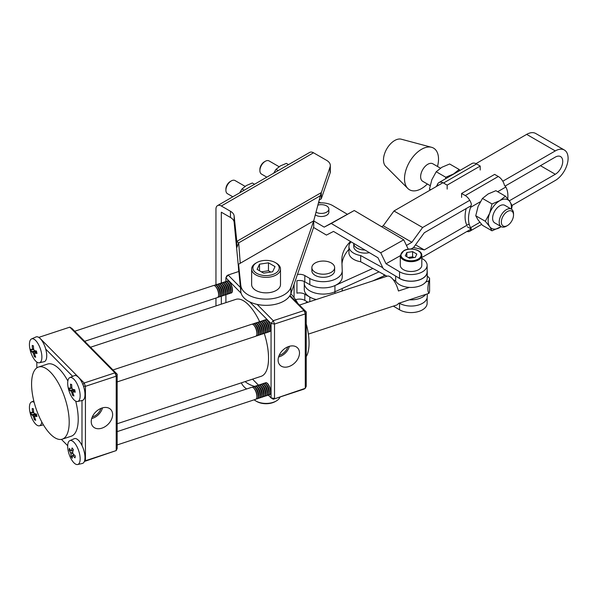 <?xml version="1.0" encoding="UTF-8"?>
<svg xmlns="http://www.w3.org/2000/svg" width="598" height="598" viewBox="0 0 598 598"><rect width="100%" height="100%" fill="white"/><g stroke="black" fill="none" stroke-linecap="round" stroke-linejoin="round"><path stroke-width="0.9" d="M317.859 205.121A7.595 4.388 180 0 1 326.65 205.936A7.595 4.388 180 0 1 328.878 209.038A7.595 4.388 180 0 1 324.243 213.075A7.595 4.388 180 0 1 315.998 212.185M315.296 214.832A7.595 4.388 0 0 0 315.916 215.235A7.595 4.388 0 0 0 324.191 216.184A7.595 4.388 0 0 0 328.878 212.133L328.878 209.038M410.706 257.08L412.598 256.789L413.973 257.581A5.262 3.042 -0 0 0 410.706 257.08L408.726 257.387A5.262 3.042 -0 0 0 408.247 257.544M418.391 269.825A10.757 6.212 180 0 1 406.76 270.976A10.757 6.212 180 0 1 400.294 265.28L400.294 255.466A10.757 6.212 180 0 0 406.76 261.162A10.757 6.212 180 0 0 418.391 260.01A10.757 6.212 180 0 0 421.807 255.466L421.807 265.28A10.757 6.212 180 0 1 418.391 269.825M399.546 303.276L399.546 309.786L393.349 306.116M399.546 309.786A16.071 9.276 0 0 0 417.112 311.902A16.071 9.276 0 0 0 427.129 303.313L427.129 297.864M415.266 257.379L416.813 254.06L412.598 251.623L406.834 252.513L405.295 255.839L409.51 258.276L415.266 257.379M406.834 256.729L406.834 252.513M408.726 257.387L408.135 257.484M412.598 256.789L412.598 251.623M313.569 227.464L326.441 235.081L333.505 231.419L377.988 257.753L383.288 268.749L399.546 278.376A16.071 9.276 -0 0 0 417.112 280.492A16.071 9.276 -0 0 0 427.129 271.896L427.129 265.28A16.071 9.276 -0 0 0 422.562 258.807L421.807 258.358M399.546 278.376L399.546 271.761L386.024 263.755L380.724 252.76L331.247 223.465L324.183 227.135L354.263 210.511L403.74 239.805L408.27 249.202M331.247 223.465L354.263 210.511M380.724 252.76L403.74 239.805M386.024 263.755L400.294 255.727M399.546 271.761A16.071 9.276 -0 0 0 417.112 273.877A16.071 9.276 -0 0 0 427.129 265.28M324.183 227.135L313.711 220.931M318.42 202.999A16.071 9.276 -0 0 1 332.794 205.652L347.199 214.174M353.941 253.305A16.198 9.351 0 0 0 360.669 255.54L360.669 261.737A16.198 9.351 180 0 1 353.941 259.502A16.198 9.351 180 0 1 348.933 252.745L348.933 246.548A16.198 9.351 0 0 0 353.941 253.305M351.123 241.846A16.198 9.351 0 0 0 348.933 246.548M353.739 243.401A11.392 6.578 0 0 0 353.739 243.446A11.392 6.578 0 0 0 357.081 248.095A11.392 6.578 0 0 0 364.922 250.024M353.739 243.446L353.739 246.548A11.392 6.578 0 0 0 357.081 251.197A11.392 6.578 0 0 0 369.37 252.648M399.277 303.119A16.198 9.351 0 0 0 417.038 305.391A16.198 9.351 0 0 0 427.249 296.698L427.249 293.902M409.353 299.8A16.198 9.351 0 0 0 425.783 294.388M398.133 277.539A16.198 9.351 0 0 0 416.208 280.761A16.198 9.351 0 0 0 427.249 271.896L427.249 278.092A16.198 9.351 180 0 1 413.622 287.332A16.198 9.351 180 0 1 395.667 281.023L393.2 279.662M427.249 271.896A16.198 9.351 0 0 0 427.129 270.73M395.667 276.074L395.667 281.023M386.981 276.239L360.669 261.737M360.669 255.54L382.795 267.732M430.112 185.589L422.726 181.321A10.121 5.845 -60 0 1 421.171 173.211A10.121 5.845 -60 0 1 427.787 164.286A10.121 5.845 -60 0 1 432.847 163.785L440.434 168.165M427.361 184.005A24.047 13.881 -60 0 1 421.523 188.572A24.047 13.881 -60 0 1 407.799 188.452A24.047 13.881 -60 0 1 406.356 168.808A24.047 13.881 -60 0 1 421.523 149.306A24.047 13.881 -60 0 1 431.562 147.295A24.047 13.881 -60 0 1 437.489 166.468M407.799 188.452L385.643 166.274A15.817 9.134 -60 0 1 384.701 153.35A15.817 9.134 -60 0 1 394.673 140.523A15.817 9.134 -60 0 1 401.28 139.199L431.562 147.295M480.358 201.72L470.596 207.357A27.942 16.131 120 0 0 468.518 218.726A27.942 16.131 120 0 0 470.596 227.696L471.396 229.116A9.112 5.262 60 0 1 469.804 231.232A9.112 5.262 60 0 1 466.918 231.493M466.926 225.289A27.942 16.131 -60 0 1 465.087 216.738A27.942 16.131 -60 0 1 466.193 208.553M467.24 226.717L471.396 229.116M507.433 211.513A8.604 4.971 120 0 0 501.348 222.052A8.604 4.971 120 0 0 507.433 225.566L506.357 226.186A10.121 5.845 -60 0 1 501.296 226.687A10.121 5.845 -60 0 1 499.741 218.569A10.121 5.845 -60 0 1 506.357 209.651A10.121 5.845 -60 0 1 511.425 209.151A10.121 5.845 -60 0 1 513.518 213.785L513.518 215.026A8.604 4.971 120 0 0 507.433 211.513M511.425 209.151L504.832 205.346A10.121 5.845 120 0 0 499.771 205.847A10.121 5.845 120 0 0 493.156 214.772A10.121 5.845 120 0 0 494.71 222.882L501.296 226.687M438.446 185.305L437.37 184.685A9.112 5.262 60 0 1 438.962 182.569A9.112 5.262 60 0 1 443.522 183.018L476.561 163.949L480.209 166.057L480.209 170.019M436.301 186.546L437.37 184.685M455.437 173.054A16.452 9.501 120 0 0 453.523 173.981A16.452 9.501 120 0 0 451.61 175.266M429.992 190.194L429.491 189.05L430.732 189.768M429.491 189.05L431.816 179.796L436.211 171.738L445.764 177.255L445.525 178.78M445.764 177.255L453.523 173.981L459.204 169.503L460.012 170.415M436.211 171.738L441.892 167.261L449.644 163.987L459.204 169.503M447.169 189.095L447.169 185.126L480.209 166.057M447.169 185.126L443.522 183.018M476.561 163.949A9.112 5.262 -120 0 0 472.001 163.493L438.962 182.569M501.221 226.642L492.019 230.828L482.459 225.311L478.064 219.929L475.746 215.751L478.064 206.497L482.459 198.439L488.14 193.961L495.892 190.687L505.452 196.204L509.847 201.578L512.165 205.757L511.552 209.225M482.459 198.439L492.019 203.955L499.771 200.681L505.452 196.204M492.019 203.955L489.695 213.217L485.299 221.267L475.746 215.751M492.019 230.828L489.695 226.649L485.299 221.267M511.32 209.091A16.452 9.501 120 0 0 509.847 201.578A16.452 9.501 120 0 0 499.771 200.681A16.452 9.501 120 0 0 489.695 213.217A16.452 9.501 120 0 0 489.695 226.649A16.452 9.501 120 0 0 499.771 227.546A16.452 9.501 120 0 0 501.191 226.627M506.357 226.186L507.433 225.566A8.604 4.971 120 0 0 513.518 215.026M470.596 207.357L471.396 204.329A9.112 5.262 60 0 0 465.244 195.568L461.596 193.46L461.596 197.422M507.747 198.857A27.942 16.131 120 0 0 505.826 187.017L504.435 185.26A9.112 5.262 -120 0 0 498.284 176.492L494.636 174.384L461.596 193.46M320.334 195.74L238.699 242.87L236.815 241.383L236.815 247.587L238.699 242.87L240.239 263.262L238.572 264.234L240.8 285.41A25.31 14.614 0 0 0 257.095 298.185A25.31 14.614 0 0 0 283.968 294.851A25.31 14.614 0 0 0 290.897 287.361L313.718 220.841L320.558 194.933L330.081 166.932A12.655 7.311 0 0 0 330.32 165.511A12.655 7.311 0 0 0 326.613 160.346L313.516 152.782A7.617 4.395 -120 0 0 309.704 152.4L217.53 205.622A7.617 4.395 60 0 1 221.335 205.996L313.516 152.782M319.205 200.016L321.268 198.82L321.268 192.623L236.815 241.383L234.139 215.983L234.139 222.187L240.8 291.607A25.31 14.614 0 0 0 257.095 304.389A25.31 14.614 0 0 0 283.968 301.056A25.31 14.614 0 0 0 290.897 293.558L313.711 227.046L313.711 220.841L240.239 263.262M245.083 186.344L235.059 180.559A7.595 4.388 120 0 0 231.262 180.932L230.267 181.508A6.189 3.573 120 0 0 225.894 189.088L225.894 190.231A7.595 4.388 120 0 0 227.464 193.707L232.809 196.794M230.267 181.508L231.262 180.932A7.595 4.388 120 0 0 225.894 190.231M256.759 273.361A13.163 7.602 0 0 0 275.372 273.361A13.163 7.602 0 0 0 275.372 262.612L276.269 263.127A14.427 8.327 180 0 1 280.492 269.018A14.427 8.327 180 0 1 271.589 276.717A14.427 8.327 180 0 1 255.862 274.908A14.427 8.327 180 0 1 251.638 269.018A14.427 8.327 180 0 1 255.862 263.127L256.759 262.612A13.163 7.602 0 0 0 256.759 273.361M280.492 269.018L280.492 284.521A14.427 8.327 180 0 1 271.589 292.22A14.427 8.327 180 0 1 255.862 290.411A14.427 8.327 180 0 1 251.638 284.521L251.638 269.018M276.269 400.981L275.372 401.497A13.163 7.602 180 0 1 256.759 401.497L255.862 400.981A14.427 8.327 -0 0 0 276.269 400.981A14.427 8.327 -0 0 0 280.118 396.982M279.087 166.707L269.063 160.922A7.595 4.388 120 0 0 265.265 161.296L264.279 161.871A6.189 3.573 120 0 0 259.898 169.451L259.898 170.602A7.595 4.388 120 0 0 261.476 174.078L266.82 177.165M264.279 161.871L265.265 161.296A7.595 4.388 120 0 0 259.898 170.602M315.198 272.277A11.392 6.578 0 0 0 327.607 273.705A11.392 6.578 0 0 0 334.641 267.627A11.392 6.578 0 0 0 331.307 262.978A11.392 6.578 0 0 0 318.891 261.55A11.392 6.578 0 0 0 311.864 267.627A11.392 6.578 0 0 0 315.198 272.277M311.864 267.627L311.864 270.73A11.392 6.578 0 0 0 315.198 275.379A11.392 6.578 0 0 0 327.607 276.799A11.392 6.578 0 0 0 334.641 270.73L334.641 267.627M295.494 299.62L296.937 299.344A7.595 4.388 180 0 1 304.816 300.383L308.037 302.244M291.032 293.155L291.032 293.91M304.27 281.494L304.27 283.123A18.986 10.958 -0 0 0 309.824 290.875A18.986 10.958 180 0 1 304.27 283.123L304.27 289.327A18.986 10.958 -0 0 0 309.824 297.079A18.986 10.958 -0 0 0 316.29 299.523A18.986 10.958 180 0 1 309.824 297.079L304.816 294.186A7.595 4.388 0 0 0 296.937 293.147L296.937 280.746A7.595 4.388 180 0 1 304.816 281.785L309.824 284.678A18.986 10.958 -0 0 0 330.515 287.055A18.986 10.958 -0 0 0 342.235 276.926L342.235 270.73A18.986 10.958 0 0 0 342.228 270.483L341.854 260.735A63.283 36.538 180 0 1 341.839 259.921A63.283 36.538 180 0 1 349.972 242.003A18.986 10.958 180 0 1 350.51 241.48M297.453 274.452A7.595 4.388 180 0 1 304.816 275.581L309.824 278.474A18.986 10.958 0 0 0 330.515 280.851A18.986 10.958 0 0 0 342.235 270.73M320.692 202.857L318.704 201.915M342.235 289.327A18.986 10.958 180 0 1 341.996 291.054M341.974 263.755A63.283 36.538 180 0 1 348.933 249.306M256.759 401.497L255.862 400.981A14.427 8.327 -0 0 1 254.18 399.808M263.666 273.159L272.628 271.776L275.028 266.603L268.465 262.814L259.502 264.196L257.103 269.377L263.666 273.159M276.269 263.127L275.372 262.612A13.163 7.602 0 0 0 256.759 262.612M259.502 270.759L259.502 264.196M270.752 272.068L268.465 270.745L261.378 271.843M268.465 270.745L268.465 262.814M288.528 164.629L286.352 163.374L280.387 165.893L276.014 169.339L273.675 173.203M278.197 170.594L276.014 169.339M244.186 190.231L242.011 188.968L239.663 192.84M254.524 184.259L252.341 183.003L246.376 185.53L242.011 188.968M216.14 305.862A7.617 4.395 60 0 1 215.953 304.135L215.953 298.051M215.953 284.954L215.953 209.106A7.617 4.395 60 0 1 217.53 205.622M221.32 283.198L221.32 212.208L230.454 217.463A12.655 7.311 0 0 1 234.139 222.187M313.711 220.849L238.572 264.234L238.572 270.431M238.355 267.979L238.572 267.433M234.139 215.983A12.655 7.311 0 0 0 230.454 211.258L221.335 205.996M221.32 304.158L221.32 296.204M254.576 386.413A25.31 14.614 180 0 1 245.12 381.599M246.653 388.962A25.31 14.614 180 0 1 241.383 382.825M321.268 198.82L330.081 173.128A12.655 7.311 0 0 0 330.32 171.708L330.32 165.511M91.232 421.612A12.311 8.731 135.3 0 0 92.982 426.546A12.311 8.731 135.3 0 0 104.986 426.718A12.311 8.731 135.3 0 0 112.618 414.571A12.311 8.731 135.3 0 0 110.488 409.249A12.311 8.731 135.3 0 0 98.55 409.667A12.311 8.731 135.3 0 0 91.232 421.612M91.688 418.548A11.728 8.32 135.3 0 0 102.497 407.866M92.256 416.985A10.002 7.094 135.3 0 0 100.927 408.412M278.107 360.056A12.311 8.731 135.3 0 0 279.857 364.989A12.311 8.731 135.3 0 0 291.854 365.161A12.311 8.731 135.3 0 0 299.493 353.014A12.311 8.731 135.3 0 0 297.363 347.692A12.311 8.731 135.3 0 0 285.425 348.111A12.311 8.731 135.3 0 0 278.107 360.056M278.563 356.991A11.728 8.32 135.3 0 0 289.372 346.309M279.131 355.421A10.002 7.094 135.3 0 0 287.802 346.855M117.163 423.743L261.147 376.314A40.5 16.385 -108.2 0 0 264.279 333.445M259.696 321.776A40.5 16.385 -108.2 0 0 248.476 304.778A40.5 16.385 -108.2 0 0 235.806 299.381L90.53 347.236M269.489 331.726A6.331 2.564 -108.2 0 0 269.586 331.696A6.331 2.564 -108.2 0 0 270.505 326.65A6.331 2.564 -108.2 0 0 265.624 319.676A6.331 2.564 -108.2 0 0 265.534 319.713M268.629 331.748A6.331 2.564 -108.2 0 0 269.392 331.763A6.331 2.564 -108.2 0 0 270.311 326.71A6.331 2.564 -108.2 0 0 266.215 319.766A6.331 2.564 -108.2 0 0 265.43 319.743A6.331 2.564 -108.2 0 0 264.832 320.214A6.331 2.564 -108.2 0 0 264.062 320.192A6.331 2.564 -108.2 0 0 263.875 320.274M267.822 332.256A6.331 2.564 -108.2 0 0 268.024 332.211A6.331 2.564 -108.2 0 0 269.115 330.358A6.331 2.564 -108.2 0 0 268.943 327.166A6.331 2.564 -108.2 0 0 266.043 321.036A6.331 2.564 -108.2 0 0 264.847 320.214M266.865 332.324A6.331 2.564 -108.2 0 0 267.635 332.339A6.331 2.564 -108.2 0 0 268.554 327.293A6.331 2.564 -108.2 0 0 264.458 320.341A6.331 2.564 -108.2 0 0 263.673 320.319A6.331 2.564 -108.2 0 0 263.068 320.79A6.331 2.564 -108.2 0 0 262.305 320.775A6.331 2.564 -108.2 0 0 262.118 320.857M266.065 332.839A6.331 2.564 -108.2 0 0 266.267 332.794A6.331 2.564 -108.2 0 0 267.358 330.933A6.331 2.564 -108.2 0 0 267.179 327.741A6.331 2.564 -108.2 0 0 264.286 321.619A6.331 2.564 -108.2 0 0 263.09 320.797M265.108 332.907A6.331 2.564 -108.2 0 0 265.878 332.922A6.331 2.564 -108.2 0 0 266.79 327.868A6.331 2.564 -108.2 0 0 262.701 320.924A6.331 2.564 -108.2 0 0 261.917 320.902A6.331 2.564 -108.2 0 0 261.311 321.373A6.331 2.564 -108.2 0 0 260.549 321.35A6.331 2.564 -108.2 0 0 260.354 321.432M264.301 333.415A6.331 2.564 -108.2 0 0 264.503 333.37A6.331 2.564 -108.2 0 0 265.594 331.516A6.331 2.564 -108.2 0 0 265.422 328.324A6.331 2.564 -108.2 0 0 262.529 322.195A6.331 2.564 -108.2 0 0 261.326 321.373M263.352 333.482A6.331 2.564 -108.2 0 0 264.114 333.505A6.331 2.564 -108.2 0 0 265.034 328.452A6.331 2.564 -108.2 0 0 260.937 321.507A6.331 2.564 -108.2 0 0 260.16 321.477A6.331 2.564 -108.2 0 0 259.554 321.948A6.331 2.564 -108.2 0 0 258.785 321.933A6.331 2.564 -108.2 0 0 258.598 322.016M262.544 333.998A6.331 2.564 -108.2 0 0 262.746 333.953A6.331 2.564 -108.2 0 0 263.838 332.092A6.331 2.564 -108.2 0 0 263.666 328.9A6.331 2.564 -108.2 0 0 260.765 322.778A6.331 2.564 -108.2 0 0 259.569 321.956M261.595 334.065A6.331 2.564 -108.2 0 0 262.358 334.08A6.331 2.564 -108.2 0 0 263.277 329.027A6.331 2.564 -108.2 0 0 259.181 322.083A6.331 2.564 -108.2 0 0 258.396 322.06A6.331 2.564 -108.2 0 0 257.79 322.531M260.788 334.574A6.331 2.564 -108.2 0 0 260.99 334.529A6.331 2.564 -108.2 0 0 262.081 332.675A6.331 2.564 -108.2 0 0 261.909 329.483A6.331 2.564 -108.2 0 0 259.009 323.354A6.331 2.564 -108.2 0 0 257.813 322.531A6.331 2.564 -108.2 0 0 257.028 322.509A6.331 2.564 -108.2 0 0 256.841 322.591M259.831 334.641A6.331 2.564 -108.2 0 0 260.601 334.663A6.331 2.564 -108.2 0 0 261.52 329.61A6.331 2.564 -108.2 0 0 257.424 322.666A6.331 2.564 -108.2 0 0 256.639 322.636A6.331 2.564 -108.2 0 0 256.034 323.107M259.031 335.157A6.331 2.564 -108.2 0 0 259.226 335.112A6.331 2.564 -108.2 0 0 260.317 333.25A6.331 2.564 -108.2 0 0 260.145 330.059A6.331 2.564 -108.2 0 0 257.252 323.937A6.331 2.564 -108.2 0 0 256.049 323.114A6.331 2.564 -108.2 0 0 255.271 323.092A6.331 2.564 -108.2 0 0 255.084 323.174M258.074 335.224A6.331 2.564 -108.2 0 0 258.837 335.239A6.331 2.564 -108.2 0 0 259.756 330.186A6.331 2.564 -108.2 0 0 255.66 323.241A6.331 2.564 -108.2 0 0 254.883 323.219A6.331 2.564 -108.2 0 0 254.277 323.69M257.267 335.732A6.331 2.564 -108.2 0 0 257.469 335.687A6.331 2.564 -108.2 0 0 258.56 333.834A6.331 2.564 -108.2 0 0 258.388 330.642A6.331 2.564 -108.2 0 0 255.496 324.512A6.331 2.564 -108.2 0 0 254.292 323.69A6.331 2.564 -108.2 0 0 253.507 323.668A6.331 2.564 -108.2 0 0 253.32 323.75M256.318 335.799A6.331 2.564 -108.2 0 0 257.08 335.822A6.331 2.564 -108.2 0 0 258 330.769A6.331 2.564 -108.2 0 0 253.903 323.824A6.331 2.564 -108.2 0 0 253.118 323.795A6.331 2.564 -108.2 0 0 252.513 324.266M117.163 381.913L255.712 336.27A6.331 2.564 -108.2 0 0 256.804 334.409A6.331 2.564 -108.2 0 0 256.632 331.217A6.331 2.564 -108.2 0 0 253.731 325.095A6.331 2.564 -108.2 0 0 252.535 324.273A6.331 2.564 -108.2 0 0 251.751 324.251L112.977 369.96M79.676 391.398A12.573 5.09 -108.2 0 0 71.536 377.6A12.573 5.09 -108.2 0 0 69.802 377.622A12.573 5.09 -108.2 0 0 68.157 387.586A12.573 5.09 -108.2 0 0 76.297 401.385A12.573 5.09 -108.2 0 0 77.658 401.482A12.573 5.09 -108.2 0 0 79.676 391.398M71.895 387.541L70.781 387.81A32.464 28.435 108.3 0 1 70.497 384.14A31.268 1.712 12.6 0 0 71.065 384.335A31.268 1.712 12.6 0 0 71.685 384.536A32.464 28.435 -71.7 0 0 71.977 388.199A2.646 1.069 -108.2 0 1 72.62 389.298A32.464 8.529 168.7 0 0 74.75 389.732A31.268 18.867 90.6 0 0 75.243 392.198A32.464 8.529 -11.3 0 1 73.113 391.765A2.646 1.069 -108.2 0 1 72.844 392.565A32.464 28.435 -71.7 0 0 73.973 395.951A31.268 12.999 142.2 0 1 73.352 395.771A31.268 12.999 142.2 0 1 72.777 395.555L73.547 394.807M77.658 401.482L82.397 400.413A13.036 5.277 -108.2 0 0 82.591 400.361A13.036 5.277 -108.2 0 0 82.614 400.354A13.036 5.277 -108.2 0 0 84.505 389.948A13.036 5.277 -108.2 0 0 74.458 375.589A13.036 5.277 -108.2 0 0 74.242 375.671L69.802 377.622M82.614 400.354L82.591 400.361A13.036 5.277 -108.2 0 0 84.482 389.956A13.036 5.277 -108.2 0 0 74.436 375.596A13.036 5.277 -108.2 0 0 74.444 375.596L74.436 375.596M231.232 293.013A6.331 2.564 -108.2 0 0 231.329 292.983A6.331 2.564 -108.2 0 0 232.248 287.937A6.331 2.564 -108.2 0 0 227.367 280.963A6.331 2.564 -108.2 0 0 227.27 281M230.372 293.027A6.331 2.564 -108.2 0 0 231.134 293.05A6.331 2.564 -108.2 0 0 232.054 287.997A6.331 2.564 -108.2 0 0 227.958 281.053A6.331 2.564 -108.2 0 0 227.173 281.03A6.331 2.564 -108.2 0 0 226.567 281.501M229.565 293.543A6.331 2.564 -108.2 0 0 229.767 293.498A6.331 2.564 -108.2 0 0 230.858 291.645A6.331 2.564 -108.2 0 0 230.686 288.453A6.331 2.564 -108.2 0 0 227.786 282.323A6.331 2.564 -108.2 0 0 226.59 281.501A6.331 2.564 -108.2 0 0 225.805 281.479A6.331 2.564 -108.2 0 0 225.618 281.561M228.608 293.611A6.331 2.564 -108.2 0 0 229.378 293.625A6.331 2.564 -108.2 0 0 230.297 288.58A6.331 2.564 -108.2 0 0 226.201 281.628A6.331 2.564 -108.2 0 0 225.416 281.606A6.331 2.564 -108.2 0 0 224.811 282.077A6.331 2.564 -108.2 0 0 224.048 282.062A6.331 2.564 -108.2 0 0 223.854 282.144M227.808 294.126A6.331 2.564 -108.2 0 0 228.002 294.081A6.331 2.564 -108.2 0 0 229.094 292.22A6.331 2.564 -108.2 0 0 228.922 289.028A6.331 2.564 -108.2 0 0 226.029 282.906A6.331 2.564 -108.2 0 0 224.826 282.084M226.851 294.194A6.331 2.564 -108.2 0 0 227.614 294.209A6.331 2.564 -108.2 0 0 228.533 289.155A6.331 2.564 -108.2 0 0 224.437 282.211A6.331 2.564 -108.2 0 0 223.659 282.189A6.331 2.564 -108.2 0 0 223.054 282.66A6.331 2.564 -108.2 0 0 222.284 282.637A6.331 2.564 -108.2 0 0 222.097 282.719M226.044 294.702A6.331 2.564 -108.2 0 0 226.246 294.657A6.331 2.564 -108.2 0 0 227.337 292.803A6.331 2.564 -108.2 0 0 227.165 289.611A6.331 2.564 -108.2 0 0 224.272 283.482A6.331 2.564 -108.2 0 0 223.069 282.66M225.095 294.769A6.331 2.564 -108.2 0 0 225.857 294.784A6.331 2.564 -108.2 0 0 226.777 289.738A6.331 2.564 -108.2 0 0 222.68 282.787A6.331 2.564 -108.2 0 0 221.895 282.764A6.331 2.564 -108.2 0 0 221.29 283.235A6.331 2.564 -108.2 0 0 220.527 283.22A6.331 2.564 -108.2 0 0 220.341 283.303M224.287 295.285A6.331 2.564 -108.2 0 0 224.489 295.24A6.331 2.564 -108.2 0 0 225.581 293.379A6.331 2.564 -108.2 0 0 225.409 290.187A6.331 2.564 -108.2 0 0 222.508 284.065A6.331 2.564 -108.2 0 0 221.312 283.243M223.331 295.352A6.331 2.564 -108.2 0 0 224.101 295.367A6.331 2.564 -108.2 0 0 225.02 290.314A6.331 2.564 -108.2 0 0 220.924 283.37A6.331 2.564 -108.2 0 0 220.139 283.347A6.331 2.564 -108.2 0 0 219.533 283.818A6.331 2.564 -108.2 0 0 218.771 283.796A6.331 2.564 -108.2 0 0 218.584 283.878M222.531 295.861A6.331 2.564 -108.2 0 0 222.725 295.816A6.331 2.564 -108.2 0 0 223.816 293.962A6.331 2.564 -108.2 0 0 223.645 290.77A6.331 2.564 -108.2 0 0 220.752 284.641A6.331 2.564 -108.2 0 0 219.548 283.818M221.574 295.928A6.331 2.564 -108.2 0 0 222.336 295.943A6.331 2.564 -108.2 0 0 223.256 290.897A6.331 2.564 -108.2 0 0 219.16 283.945A6.331 2.564 -108.2 0 0 218.382 283.923A6.331 2.564 -108.2 0 0 217.777 284.394A6.331 2.564 -108.2 0 0 217.007 284.379A6.331 2.564 -108.2 0 0 216.82 284.461M220.767 296.444A6.331 2.564 -108.2 0 0 220.968 296.399A6.331 2.564 -108.2 0 0 222.06 294.537A6.331 2.564 -108.2 0 0 221.888 291.346A6.331 2.564 -108.2 0 0 218.995 285.224A6.331 2.564 -108.2 0 0 217.792 284.401M219.817 296.511A6.331 2.564 -108.2 0 0 220.58 296.526A6.331 2.564 -108.2 0 0 221.499 291.473A6.331 2.564 -108.2 0 0 217.403 284.528A6.331 2.564 -108.2 0 0 216.618 284.506A6.331 2.564 -108.2 0 0 216.02 284.977A6.331 2.564 -108.2 0 0 215.25 284.954A6.331 2.564 -108.2 0 0 215.063 285.037M219.01 297.019A6.331 2.564 -108.2 0 0 219.212 296.974A6.331 2.564 -108.2 0 0 220.303 295.12A6.331 2.564 -108.2 0 0 220.131 291.929A6.331 2.564 -108.2 0 0 217.231 285.799A6.331 2.564 -108.2 0 0 216.035 284.977M218.061 297.086A6.331 2.564 -108.2 0 0 218.823 297.101A6.331 2.564 -108.2 0 0 219.743 292.056A6.331 2.564 -108.2 0 0 215.646 285.104A6.331 2.564 -108.2 0 0 214.861 285.082A6.331 2.564 -108.2 0 0 214.256 285.552A6.331 2.564 -108.2 0 0 213.493 285.538L74.72 331.247M84.654 341.301L217.455 297.557A6.331 2.564 -108.2 0 0 218.547 295.696A6.331 2.564 -108.2 0 0 218.367 292.504A6.331 2.564 -108.2 0 0 215.474 286.382A6.331 2.564 -108.2 0 0 214.278 285.56M41.419 352.685A12.573 5.09 -108.2 0 0 33.279 338.879A12.573 5.09 -108.2 0 0 31.545 338.909A12.573 5.09 -108.2 0 0 29.9 348.873A12.573 5.09 -108.2 0 0 38.04 362.672A12.573 5.09 -108.2 0 0 39.401 362.769A12.573 5.09 -108.2 0 0 41.419 352.685M33.638 348.828L32.524 349.09A32.464 28.435 108.3 0 1 32.232 345.427A31.268 1.712 12.6 0 0 32.808 345.622A31.268 1.712 12.6 0 0 33.428 345.823A32.464 28.435 -71.7 0 0 33.712 349.486A2.646 1.069 -108.2 0 1 34.363 350.585A32.464 8.529 168.7 0 0 36.493 351.011A31.268 18.867 90.6 0 0 36.986 353.478A32.464 8.529 -11.3 0 1 34.856 353.052A2.646 1.069 -108.2 0 1 34.587 353.852A32.464 28.435 -71.7 0 0 35.716 357.238A31.268 12.999 142.2 0 1 35.095 357.058A31.268 12.999 142.2 0 1 34.52 356.842L35.282 356.094M39.401 362.769L44.132 361.7A13.036 5.277 -108.2 0 0 44.334 361.648A13.036 5.277 -108.2 0 0 44.357 361.641A13.036 5.277 -108.2 0 0 46.248 351.235A13.036 5.277 -108.2 0 0 45.74 349.097A13.036 5.277 -108.2 0 0 36.194 336.876A13.036 5.277 -108.2 0 0 36.186 336.876L36.172 336.883A13.036 5.277 -108.2 0 0 35.985 336.958L31.545 338.909M44.357 361.641L44.334 361.648A13.036 5.277 -108.2 0 0 46.225 351.243A13.036 5.277 -108.2 0 0 36.172 336.883M34.153 402.327A12.573 5.09 -108.2 0 0 33.279 401.916A12.573 5.09 -108.2 0 0 31.545 401.938A12.573 5.09 -108.2 0 0 29.9 411.902A12.573 5.09 -108.2 0 0 38.04 425.709A12.573 5.09 -108.2 0 0 39.401 425.806A12.573 5.09 -108.2 0 0 41.778 421.949M33.638 411.865L32.524 412.127A32.464 28.435 108.3 0 1 32.232 408.464A31.268 1.712 12.6 0 0 32.808 408.658A31.268 1.712 12.6 0 0 33.428 408.86A32.464 28.435 -71.7 0 0 33.712 412.523A2.646 1.069 -108.2 0 1 34.363 413.622A32.464 8.529 168.7 0 0 36.493 414.048A31.268 18.867 90.6 0 0 36.986 416.514A32.464 8.529 -11.3 0 1 34.856 416.088A2.646 1.069 -108.2 0 1 34.587 416.881A32.464 28.435 -71.7 0 0 35.716 420.274A31.268 12.999 142.2 0 1 35.095 420.095A31.268 12.999 142.2 0 1 34.52 419.878L35.282 419.131M269.489 394.762A6.331 2.564 -108.2 0 0 269.586 394.732A6.331 2.564 -108.2 0 0 270.64 390.501A6.331 2.564 -108.2 0 0 268.158 384.193A6.331 2.564 -108.2 0 0 265.624 382.713A6.331 2.564 -108.2 0 0 265.534 382.75M268.629 394.777A6.331 2.564 -108.2 0 0 269.392 394.8A6.331 2.564 -108.2 0 0 270.498 392.819A6.331 2.564 -108.2 0 0 267.964 384.26A6.331 2.564 -108.2 0 0 265.43 382.78A6.331 2.564 -108.2 0 0 264.832 383.243M269.235 392.527A5.203 2.108 -108.2 0 0 269.25 392.423A5.203 2.108 -108.2 0 0 269.264 392.325A5.203 2.108 -108.2 0 0 266.73 384.768L266.043 384.073A6.331 2.564 -108.2 0 0 264.062 383.228A6.331 2.564 -108.2 0 0 263.875 383.311M267.822 395.293A6.331 2.564 -108.2 0 0 268.024 395.248A6.331 2.564 -108.2 0 0 269.115 393.394A6.331 2.564 -108.2 0 0 269.13 393.267A6.331 2.564 -108.2 0 0 266.596 384.708A6.331 2.564 -108.2 0 0 266.043 384.073M266.865 395.36A6.331 2.564 -108.2 0 0 267.635 395.375A6.331 2.564 -108.2 0 0 268.741 393.394A6.331 2.564 -108.2 0 0 266.207 384.835A6.331 2.564 -108.2 0 0 263.673 383.355A6.331 2.564 -108.2 0 0 263.068 383.826M267.478 393.103A5.203 2.108 -108.2 0 0 267.493 393.006A5.203 2.108 -108.2 0 0 267.508 392.908A5.203 2.108 -108.2 0 0 264.974 385.351L264.286 384.656A6.331 2.564 -108.2 0 0 262.305 383.811A6.331 2.564 -108.2 0 0 262.118 383.894M266.065 395.876A6.331 2.564 -108.2 0 0 266.267 395.831A6.331 2.564 -108.2 0 0 267.358 393.97A6.331 2.564 -108.2 0 0 267.373 393.85A6.331 2.564 -108.2 0 0 264.832 385.291A6.331 2.564 -108.2 0 0 264.286 384.656M265.108 395.936A6.331 2.564 -108.2 0 0 265.878 395.958A6.331 2.564 -108.2 0 0 266.985 393.977A6.331 2.564 -108.2 0 0 264.443 385.418A6.331 2.564 -108.2 0 0 261.917 383.938A6.331 2.564 -108.2 0 0 261.311 384.402M265.721 393.686A5.203 2.108 -108.2 0 0 265.736 393.589A5.203 2.108 -108.2 0 0 265.751 393.484A5.203 2.108 -108.2 0 0 263.21 385.927L262.529 385.232A6.331 2.564 -108.2 0 0 260.549 384.387A6.331 2.564 -108.2 0 0 260.354 384.469M264.301 396.452A6.331 2.564 -108.2 0 0 264.503 396.407A6.331 2.564 -108.2 0 0 265.594 394.553A6.331 2.564 -108.2 0 0 265.609 394.426A6.331 2.564 -108.2 0 0 263.075 385.867A6.331 2.564 -108.2 0 0 262.529 385.232M263.352 396.519A6.331 2.564 -108.2 0 0 264.114 396.534A6.331 2.564 -108.2 0 0 265.22 394.553A6.331 2.564 -108.2 0 0 262.686 385.994A6.331 2.564 -108.2 0 0 260.16 384.514A6.331 2.564 -108.2 0 0 259.554 384.985M263.957 394.261A5.203 2.108 -108.2 0 0 263.98 394.164A5.203 2.108 -108.2 0 0 263.987 394.067A5.203 2.108 -108.2 0 0 261.453 386.51L260.765 385.815A6.331 2.564 -108.2 0 0 258.785 384.97A6.331 2.564 -108.2 0 0 258.598 385.052M262.544 397.035A6.331 2.564 -108.2 0 0 262.746 396.99A6.331 2.564 -108.2 0 0 263.838 395.129A6.331 2.564 -108.2 0 0 263.853 395.009A6.331 2.564 -108.2 0 0 261.319 386.45A6.331 2.564 -108.2 0 0 260.765 385.815M261.595 397.094A6.331 2.564 -108.2 0 0 262.358 397.117A6.331 2.564 -108.2 0 0 263.464 395.136A6.331 2.564 -108.2 0 0 260.93 386.577A6.331 2.564 -108.2 0 0 258.396 385.097A6.331 2.564 -108.2 0 0 257.79 385.56M262.201 394.844A5.203 2.108 -108.2 0 0 262.216 394.747A5.203 2.108 -108.2 0 0 262.23 394.643A5.203 2.108 -108.2 0 0 259.696 387.085L259.009 386.39A6.331 2.564 -108.2 0 0 257.028 385.546A6.331 2.564 -108.2 0 0 256.841 385.628M260.788 397.61A6.331 2.564 -108.2 0 0 260.99 397.565A6.331 2.564 -108.2 0 0 262.081 395.712A6.331 2.564 -108.2 0 0 262.096 395.584A6.331 2.564 -108.2 0 0 259.554 387.026A6.331 2.564 -108.2 0 0 259.009 386.39M259.831 397.677A6.331 2.564 -108.2 0 0 260.601 397.692A6.331 2.564 -108.2 0 0 261.707 395.712A6.331 2.564 -108.2 0 0 259.166 387.153A6.331 2.564 -108.2 0 0 256.639 385.673A6.331 2.564 -108.2 0 0 256.034 386.144M260.444 395.42A5.203 2.108 -108.2 0 0 260.459 395.323A5.203 2.108 -108.2 0 0 260.474 395.226A5.203 2.108 -108.2 0 0 257.932 387.668L257.252 386.973A6.331 2.564 -108.2 0 0 255.271 386.129A6.331 2.564 -108.2 0 0 255.084 386.211M259.031 398.193A6.331 2.564 -108.2 0 0 259.226 398.148A6.331 2.564 -108.2 0 0 260.317 396.287A6.331 2.564 -108.2 0 0 260.339 396.168A6.331 2.564 -108.2 0 0 257.798 387.609A6.331 2.564 -108.2 0 0 257.252 386.973M258.074 398.253A6.331 2.564 -108.2 0 0 258.837 398.275A6.331 2.564 -108.2 0 0 259.951 396.295A6.331 2.564 -108.2 0 0 257.409 387.736A6.331 2.564 -108.2 0 0 254.883 386.256A6.331 2.564 -108.2 0 0 254.277 386.719M258.687 396.003A5.203 2.108 -108.2 0 0 258.702 395.906A5.203 2.108 -108.2 0 0 258.71 395.801A5.203 2.108 -108.2 0 0 256.176 388.244L255.496 387.549A6.331 2.564 -108.2 0 0 253.507 386.704A6.331 2.564 -108.2 0 0 253.32 386.786M257.267 398.769A6.331 2.564 -108.2 0 0 257.469 398.724A6.331 2.564 -108.2 0 0 258.56 396.87A6.331 2.564 -108.2 0 0 258.575 396.743A6.331 2.564 -108.2 0 0 256.041 388.184A6.331 2.564 -108.2 0 0 255.496 387.549M256.318 398.836A6.331 2.564 -108.2 0 0 257.08 398.851A6.331 2.564 -108.2 0 0 258.187 396.87A6.331 2.564 -108.2 0 0 255.652 388.311A6.331 2.564 -108.2 0 0 253.118 386.831A6.331 2.564 -108.2 0 0 252.513 387.302M256.923 396.579A5.203 2.108 -108.2 0 0 256.938 396.481A5.203 2.108 -108.2 0 0 256.953 396.384A5.203 2.108 -108.2 0 0 254.419 388.827L253.731 388.132A6.331 2.564 -108.2 0 0 251.751 387.287L117.163 431.621M117.163 444.942L255.712 399.307A6.331 2.564 -108.2 0 0 256.804 397.446A6.331 2.564 -108.2 0 0 256.819 397.326A6.331 2.564 -108.2 0 0 254.285 388.767A6.331 2.564 -108.2 0 0 253.731 388.132M72.821 461.529A12.573 5.09 -108.2 0 0 77.658 464.519A12.573 5.09 -108.2 0 0 80.05 460.535A12.573 5.09 -108.2 0 0 75.012 443.522A12.573 5.09 -108.2 0 0 69.802 440.659A12.573 5.09 -108.2 0 0 67.783 444.516A12.573 5.09 -108.2 0 0 72.821 461.529M71.259 450.698L70.803 450.817A2.646 1.069 -108.2 0 1 71.013 450.698A2.646 1.069 -108.2 0 1 71.379 450.743A32.464 19.383 142.5 0 1 72.119 447.932A31.268 13.739 31.2 0 0 73.39 449.591A32.464 19.383 -37.5 0 0 72.65 452.402A2.646 1.069 -108.2 0 1 73.053 453.755A32.464 22.492 -173.1 0 0 75.288 455.99A31.268 11.063 118.2 0 0 75.161 456.939A31.268 11.063 118.2 0 0 75.064 457.859A32.464 22.492 6.9 0 1 72.821 455.624A2.646 1.069 -108.2 0 1 72.672 455.721A2.646 1.069 -108.2 0 1 72.246 455.698L74.174 454.943M70.803 450.817A32.464 22.492 -173.1 0 1 69.405 448.306A31.268 22.35 -4 0 0 69.263 449.24A31.268 22.35 -4 0 0 69.174 450.174A32.464 22.492 6.9 0 0 70.571 452.686A2.646 1.069 -108.2 0 0 70.975 454.039A32.464 19.383 142.5 0 0 71.072 456.573A31.268 25.026 148.9 0 0 72.343 458.232A32.464 19.383 -37.5 0 1 72.246 455.698M77.658 464.519L82.397 463.45A13.036 5.277 -108.2 0 0 82.591 463.398A13.036 5.277 -108.2 0 0 84.767 454.674A13.036 5.277 -108.2 0 0 79.646 441.683A13.036 5.277 -108.2 0 0 74.436 438.633A13.036 5.277 -108.2 0 0 74.242 438.708L69.802 440.659M82.591 463.398L82.614 463.39A13.036 5.277 -108.2 0 0 82.614 463.39A13.036 5.277 -108.2 0 0 81.986 445.495A13.036 5.277 -108.2 0 0 79.669 441.675A13.036 5.277 -108.2 0 0 74.458 438.626A13.036 5.277 -108.2 0 0 74.444 438.626L74.436 438.633M50.389 434.103A37.966 15.361 -108.2 0 0 62.267 439.164A37.966 15.361 -108.2 0 0 68.12 410.654A37.966 15.361 -108.2 0 0 50.389 372.098A37.966 15.361 -108.2 0 0 38.511 367.037A37.966 15.361 -108.2 0 0 32.666 395.547A37.966 15.361 -108.2 0 0 50.389 434.103M38.511 367.037L47.526 364.07A37.966 15.361 71.8 0 1 59.404 369.13A37.966 15.361 71.8 0 1 67.858 380.986M75.707 401.131A37.966 15.361 71.8 0 1 71.282 436.196L62.267 439.164M290.845 293.708A37.966 15.361 71.8 0 1 297.856 303.433M306.236 323.907A37.966 15.361 71.8 0 1 306.236 356.617M238.684 271.522L228.1 275.013L240.359 287.414M257.14 304.397L273.256 320.707L304.038 310.564L289.656 296.017M290 295.479L306.236 311.909L306.236 386.308L305.286 388.304L304.038 389.104L273.256 399.24L305.286 388.304L305.286 313.905L274.512 324.041L274.512 398.44L271.058 397.894L271.058 323.496L249.672 301.855M252.535 379.154L258.403 385.09M268.3 395.106L271.058 397.894L273.256 399.24M241.121 293.207L225.902 277.801L225.902 281.456M225.902 294.777L225.902 302.648M226.844 275.805L225.902 277.801L228.1 275.013L226.844 275.805M306.236 311.909L304.038 310.564L305.286 313.905L306.236 311.909M273.256 320.707L271.058 323.496L274.512 324.041L273.256 320.707M81.986 445.495L81.986 400.503M72.672 376.359L45.74 349.097M36.829 362.044L36.829 367.89M61.422 439.373L67.694 445.719M69.802 327.151L39.027 337.294L84.183 382.989L114.958 372.846L69.802 327.151L71.999 328.496L117.163 374.191L117.163 448.59L116.214 450.586L116.214 376.187L85.439 386.323L85.439 460.722L116.214 450.586L84.378 461.462M117.163 374.191L114.958 372.846L116.214 376.187L117.163 374.191M84.408 461.379L85.439 460.722L84.654 460.602M83.436 386.009L85.439 386.323L84.183 382.989L82.92 384.589M74.264 455.033L72.821 455.624M71.072 456.573L72.246 455.743M72.38 455.646L73.853 454.615M72.941 453.269L70.975 454.039M69.174 450.174L70.422 450.204M70.571 452.686L72.702 452.133M71.379 450.743L73.188 450.264M33.712 412.485L32.255 412.926A32.464 8.529 168.7 0 1 30.961 412.216A31.268 30.154 -4.8 0 0 31.455 414.683L35.588 413.891M36.747 415.408L34.856 416.088M36.68 415.087L33.391 416.485A32.464 28.435 108.3 0 0 34.52 419.878M31.455 414.683A32.464 8.529 -11.3 0 0 32.748 415.393A2.646 1.069 -108.2 0 0 33.391 416.485M32.524 412.127A2.646 1.069 -108.2 0 0 32.255 412.926M32.748 415.393L36.523 414.25M33.712 349.449L32.255 349.89A32.464 8.529 168.7 0 1 30.961 349.187A31.268 30.154 -4.8 0 0 31.455 351.654L35.588 350.854M36.747 352.379L34.856 353.052M36.68 352.05L33.391 353.455A32.464 28.435 108.3 0 0 34.52 356.842M31.455 351.654A32.464 8.529 -11.3 0 0 32.748 352.357A2.646 1.069 -108.2 0 0 33.391 353.455M32.524 349.09A2.646 1.069 -108.2 0 0 32.255 349.89M32.748 352.357L36.523 351.213M218.547 295.696L218.681 294.732A5.203 2.108 -108.2 0 0 216.162 287.077L215.474 286.382M220.303 295.12L220.438 294.156A5.203 2.108 -108.2 0 0 217.919 286.494L217.231 285.799M222.06 294.537L222.202 293.573A5.203 2.108 -108.2 0 0 219.675 285.919L218.995 285.224M223.816 293.962L223.958 292.998A5.203 2.108 -108.2 0 0 221.439 285.336L220.752 284.641M225.581 293.379L225.715 292.415A5.203 2.108 -108.2 0 0 223.196 284.76L222.508 284.065M227.337 292.803L227.479 291.839A5.203 2.108 -108.2 0 0 224.953 284.177L224.272 283.482M229.094 292.22L229.236 291.256A5.203 2.108 -108.2 0 0 226.709 283.601L226.029 282.906M230.858 291.645L230.992 290.68A5.203 2.108 -108.2 0 0 228.473 283.018L227.786 282.323M71.969 388.162L70.512 388.603A32.464 8.529 168.7 0 1 69.226 387.9A31.268 30.154 -4.8 0 0 69.719 390.367L73.846 389.575M75.004 391.092L73.113 391.765M74.937 390.763L71.648 392.168A32.464 28.435 108.3 0 0 72.777 395.555M69.719 390.367A32.464 8.529 -11.3 0 0 71.005 391.07A2.646 1.069 -108.2 0 0 71.648 392.168M70.781 387.81A2.646 1.069 -108.2 0 0 70.512 388.603M71.005 391.07L74.787 389.926M256.804 334.409L256.938 333.445A5.203 2.108 -108.2 0 0 254.419 325.79L253.731 325.095M258.56 333.834L258.702 332.869A5.203 2.108 -108.2 0 0 256.176 325.207L255.496 324.512M260.317 333.25L260.459 332.286A5.203 2.108 -108.2 0 0 257.932 324.632L257.252 323.937M262.081 332.675L262.216 331.711A5.203 2.108 -108.2 0 0 259.696 324.049L259.009 323.354M263.838 332.092L263.98 331.128A5.203 2.108 -108.2 0 0 261.453 323.473L260.765 322.778M265.594 331.516L265.736 330.552A5.203 2.108 -108.2 0 0 263.21 322.89L262.529 322.195M267.358 330.933L267.493 329.969A5.203 2.108 -108.2 0 0 264.974 322.315L264.286 321.619M269.115 330.358L269.25 329.393A5.203 2.108 -108.2 0 0 266.73 321.731L266.043 321.036M308.374 334.11L396.676 305.025A15.189 6.144 -108.2 0 0 398.44 303.395L428.923 293.356C427.548 291.45 427.548 287.317 428.923 280.955L425.783 281.987M409.353 287.399L398.44 290.994A15.189 6.144 -108.2 0 0 391.922 278.197A15.189 6.144 -108.2 0 0 387.175 276.171L299.471 305.062M427.249 275.91L429.588 278.279L429.588 290.68A18.538 10.704 180 0 1 428.923 293.356M428.923 280.955A18.538 10.704 0 0 0 429.588 278.279M512.038 205.443L555.303 180.461A18.097 10.45 120 0 0 568.1 158.298A18.097 10.45 120 0 0 564.355 150.016A18.097 10.45 120 0 0 555.303 150.913L526.666 134.378A18.097 10.45 -60 0 1 535.711 133.481L564.355 150.016M509.302 200.823L555.303 174.265A10.502 6.062 120 0 0 562.733 161.4A10.502 6.062 120 0 0 560.558 156.586A10.502 6.062 120 0 0 555.303 157.11L505.161 186.06M309.824 290.875A18.986 10.958 -0 0 0 334.94 291.764L379.057 271.866L334.94 291.764A18.986 10.958 180 0 1 309.824 290.875M372.674 280.948L383.976 275.85A18.986 10.958 -0 0 0 385.194 275.252M471.082 205.734L424.288 232.749L413.547 247.527L424.288 249.904L415.505 244.836M424.288 249.904L469.138 224.011M372.868 268.457L334.94 285.567A18.986 10.958 180 0 1 309.824 284.678L309.824 278.474M381.606 226.702L383.236 225.76L393.977 210.982L442.939 182.719M526.666 134.378L475.978 163.643M411.02 248.985L413.547 247.527L411.02 248.985M421.807 256.893L422.614 257.073L471.217 229.012M406.453 245.427L411.873 242.295L422.614 227.517L469.759 200.3M502.798 181.224L555.303 150.913M422.614 227.517L393.977 210.982M411.873 242.295L383.236 225.76M404.151 250.674A10.121 5.845 -0 0 0 403.65 258.934A10.121 5.845 -0 0 0 417.957 259.226A10.121 5.845 -0 0 0 418.458 250.966A10.121 5.845 -0 0 0 404.151 250.674M470.596 227.696L479.895 222.329M505.826 187.017L497.685 191.719M498.284 176.492L465.244 195.568M290.897 293.558L290.897 287.361M309.824 297.079L309.824 301.654M304.816 294.186L304.816 300.383M349.972 242.003L349.972 243.251M294.074 284.289L294.074 297.61M304.816 275.581L304.816 281.785M240.8 285.41L240.8 291.607M230.454 211.258L230.454 217.463M330.081 173.128L330.081 166.932M305.197 303.179L307.424 301.893L305.174 303.186M555.303 174.265L540.45 165.683M334.94 293.379L334.94 285.567M383.976 275.85L383.976 274.579M421.807 255.466C422.27 249.986 410.176 246.892 403.844 250.629L400.294 255.466M469.804 231.232L481.652 224.392M268.024 332.211L267.635 332.339M266.267 332.794L265.878 332.922M264.503 333.37L264.114 333.505M262.746 333.953L262.358 334.08M260.99 334.529L260.601 334.663M259.226 335.112L258.837 335.239M257.469 335.687L257.08 335.822M229.767 293.498L229.378 293.625M228.002 294.081L227.614 294.209M226.246 294.657L225.857 294.784M224.489 295.24L224.101 295.367M222.725 295.816L222.336 295.943M220.968 296.399L220.58 296.526M219.212 296.974L218.823 297.101M39.401 425.806L43.452 424.886M264.062 383.228L263.673 383.355M262.305 383.811L261.917 383.938M260.549 384.387L260.16 384.514M258.785 384.97L258.396 385.097M257.028 385.546L256.639 385.673M255.271 386.129L254.883 386.256M253.507 386.704L253.118 386.831M256.938 396.481L256.804 397.446M257.469 398.724L257.08 398.851M258.702 395.906L258.56 396.87M259.226 398.148L258.837 398.275M260.459 395.323L260.317 396.287M260.99 397.565L260.601 397.692M262.216 394.747L262.081 395.712M262.746 396.99L262.358 397.117M263.98 394.164L263.838 395.129M264.503 396.407L264.114 396.534M265.736 393.589L265.594 394.553M266.267 395.831L265.878 395.958M267.493 393.006L267.358 393.97M268.024 395.248L267.635 395.375M269.25 392.423L269.115 393.394M31.545 401.938L33.802 400.952M215.25 284.954L214.861 285.082M217.007 284.379L216.618 284.506M218.771 283.796L218.382 283.923M220.527 283.22L220.139 283.347M222.284 282.637L221.895 282.764M224.048 282.062L223.659 282.189M225.805 281.479L225.416 281.606M253.507 323.668L253.118 323.795M255.271 323.092L254.883 323.219M257.028 322.509L256.639 322.636M258.785 321.933L258.396 322.06M260.549 321.35L260.16 321.477M262.305 320.775L261.917 320.902M264.062 320.192L263.673 320.319"/></g></svg>
